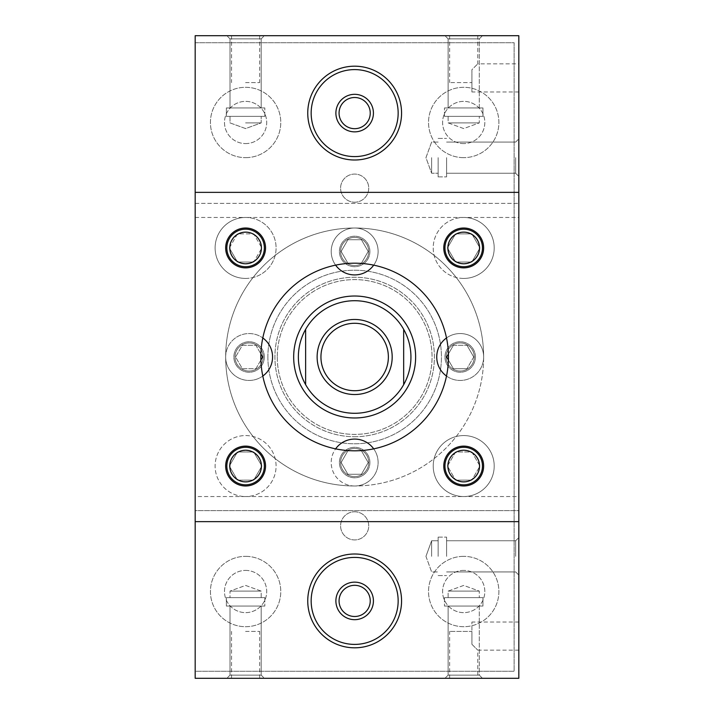<?xml version="1.0" encoding="UTF-8"?>
<svg xmlns="http://www.w3.org/2000/svg" width="714" height="714" viewBox="0 0 714 714"><rect width="100%" height="100%" fill="white"/><g stroke="black" fill="none" stroke-linecap="round" stroke-linejoin="round"><path stroke-width="0.54" stroke-dasharray="3.57 2.68" d="M195.181 496.542L195.181 510.617L518.819 510.617L518.819 678.3L195.181 678.3L195.181 510.617L518.819 510.617L518.819 35.7L195.181 35.7L195.181 203.383L518.819 203.383L195.181 203.383L195.181 496.542L245.598 496.542A30.488 30.488 0 0 1 219.198 450.811A30.488 30.488 0 0 1 272.007 450.811A30.488 30.488 0 0 1 245.598 496.542A30.488 30.488 0 0 0 272.007 450.811A30.488 30.488 0 0 0 219.198 450.811A30.488 30.488 0 0 0 245.598 496.542L463.707 496.542A30.488 30.488 0 0 1 437.307 450.811A30.488 30.488 0 0 1 490.116 450.811A30.488 30.488 0 0 1 463.707 496.542A30.488 30.488 0 0 0 490.116 450.811A30.488 30.488 0 0 0 437.307 450.811A30.488 30.488 0 0 0 463.707 496.542L518.819 496.542M253.729 262.02L237.476 262.02L253.729 262.02L261.851 247.945L253.729 262.02M237.476 262.02L229.355 247.945L237.476 262.02M229.355 247.945L237.476 233.871L253.729 233.871L261.851 247.945L253.729 233.871L237.476 233.871L229.355 247.945M245.598 229.185A18.76 18.76 0 0 0 229.355 257.326A18.76 18.76 0 0 0 261.851 257.326A18.76 18.76 0 0 0 245.598 229.185A18.76 18.76 0 0 0 229.355 257.326A18.76 18.76 0 0 0 261.851 257.326A18.76 18.76 0 0 0 245.598 229.185M225.669 247.945A19.938 19.938 0 0 0 245.598 267.884A19.938 19.938 0 0 0 265.537 247.945A19.938 19.938 0 0 0 245.598 228.007A19.938 19.938 0 0 0 225.669 247.945M463.707 229.185A18.76 18.76 0 0 0 447.464 257.326A18.76 18.76 0 0 0 479.96 257.326A18.76 18.76 0 0 0 463.707 229.185A18.76 18.76 0 0 1 479.96 257.326A18.76 18.76 0 0 1 447.464 257.326A18.76 18.76 0 0 1 463.707 229.185M443.778 247.945A19.938 19.938 0 0 0 473.677 265.206A19.938 19.938 0 0 0 473.677 230.684A19.938 19.938 0 0 0 443.778 247.945M245.598 447.294A18.76 18.76 0 0 0 229.355 475.435A18.76 18.76 0 0 0 261.851 475.435A18.76 18.76 0 0 0 245.598 447.294A18.76 18.76 0 0 0 229.355 475.435A18.76 18.76 0 0 0 261.851 475.435A18.76 18.76 0 0 0 245.598 447.294M265.537 466.055A19.938 19.938 0 0 0 235.629 448.794A19.938 19.938 0 0 0 235.629 483.316A19.938 19.938 0 0 0 265.537 466.055M463.707 447.294A18.76 18.76 0 0 0 447.464 475.435A18.76 18.76 0 0 0 479.96 475.435A18.76 18.76 0 0 0 463.707 447.294A18.76 18.76 0 0 1 479.96 475.435A18.76 18.76 0 0 1 447.464 475.435A18.76 18.76 0 0 1 463.707 447.294M443.778 466.055A19.938 19.938 0 0 0 473.677 483.316A19.938 19.938 0 0 0 473.677 448.794A19.938 19.938 0 0 0 443.778 466.055M518.819 636.085L518.819 622.01L518.819 636.085M471.918 636.085L471.918 622.01L471.918 644.296L477.782 650.159L471.918 644.296L471.918 636.085M471.918 631.399L471.918 644.296L471.918 631.399L449.642 631.399L471.918 631.399M463.707 678.3L482.468 678.3L463.707 678.3M245.598 678.3L226.838 678.3L245.598 678.3M245.598 631.399L259.673 631.399L245.598 631.399M230.015 675.123L261.19 675.123L230.015 675.123L230.015 606.07L261.19 606.07L230.015 606.07L261.19 606.07L230.015 606.07L230.015 675.123L261.19 675.123L230.015 675.123L226.838 678.3L230.015 675.123M401.563 600.902A46.901 46.901 0 0 0 331.198 560.285A46.901 46.901 0 0 0 331.198 641.529A46.901 46.901 0 0 0 401.563 600.902A46.901 46.901 0 0 1 331.198 641.529A46.901 46.901 0 0 1 331.198 560.285A46.901 46.901 0 0 1 401.563 600.902A46.901 46.901 0 0 1 354.653 647.812A46.901 46.901 0 0 1 307.752 600.902A46.901 46.901 0 0 1 354.653 554.002A46.901 46.901 0 0 1 401.563 600.902M518.819 157.651L518.819 176.412L518.819 157.651M518.819 556.349L518.819 575.109L518.819 556.349M518.819 77.915L518.819 63.841L518.819 77.915M448.463 357A93.811 93.811 0 0 0 307.752 275.756A93.811 93.811 0 0 0 307.752 438.244A93.811 93.811 0 0 0 448.463 357M195.181 217.458L245.598 217.458A30.488 30.488 0 0 1 276.086 247.945A30.488 30.488 0 0 1 245.598 278.433A30.488 30.488 0 0 1 215.11 247.945A30.488 30.488 0 0 1 245.598 217.458L463.707 217.458A30.488 30.488 0 0 1 494.195 247.945A30.488 30.488 0 0 1 463.707 278.433A30.488 30.488 0 0 1 433.219 247.945A30.488 30.488 0 0 1 463.707 217.458L518.819 217.458M401.563 113.098A46.901 46.901 0 0 1 331.198 153.715A46.901 46.901 0 0 1 331.198 72.471A46.901 46.901 0 0 1 401.563 113.098A46.901 46.901 0 0 1 331.198 153.715A46.901 46.901 0 0 1 331.198 72.471A46.901 46.901 0 0 1 401.563 113.098A46.901 46.901 0 0 1 354.653 159.998A46.901 46.901 0 0 1 307.752 113.098A46.901 46.901 0 0 1 354.653 66.188A46.901 46.901 0 0 1 401.563 113.098M245.598 35.7L226.838 35.7L245.598 35.7M463.707 35.7L482.468 35.7L463.707 35.7M195.181 192.361L518.819 192.361M195.181 521.639L518.819 521.639M471.829 480.129L455.586 480.129L471.829 480.129L479.96 466.055L471.829 451.98L455.586 451.98L447.464 466.055L455.586 480.129L447.464 466.055L455.586 451.98L471.829 451.98L479.96 466.055L471.829 480.129M448.124 597.627L479.299 597.627L448.124 597.627L479.299 597.627L448.124 597.627L448.124 591.103L479.299 591.103L448.124 591.103L479.299 591.103L448.124 591.103L463.707 585.426L479.299 591.103L479.299 597.627L479.299 591.103L463.707 585.426L448.124 591.103L448.124 597.627M482.941 597.627L444.474 597.627L482.941 597.627L482.941 606.07L444.474 606.07L482.941 606.07L444.474 606.07L482.941 606.07L482.941 597.627L444.474 597.627L482.941 597.627M479.299 606.07L448.124 606.07L479.299 606.07L448.124 606.07L479.299 606.07L479.299 675.123L448.124 675.123L479.299 675.123L448.124 675.123L479.299 675.123L482.468 678.3L479.299 675.123L479.299 606.07M261.19 597.627L230.015 597.627L261.19 597.627L230.015 597.627L261.19 597.627L261.19 591.103L230.015 591.103L261.19 591.103L230.015 591.103L261.19 591.103L245.598 585.426L230.015 591.103L230.015 597.627L230.015 591.103L245.598 585.426L261.19 591.103L261.19 597.627M226.374 597.627L264.832 597.627L226.374 597.627L226.374 606.07L264.832 606.07L226.374 606.07L264.832 606.07L226.374 606.07L226.374 597.627L264.832 597.627L226.374 597.627M245.598 122.897L261.19 122.897L245.598 122.897M245.598 116.373L261.19 116.373L245.598 116.373M261.19 38.877L230.015 38.877L261.19 38.877L261.19 107.93L230.015 107.93L261.19 107.93L230.015 107.93L261.19 107.93L261.19 38.877L230.015 38.877L261.19 38.877L264.358 35.7L261.19 38.877M226.374 116.373L264.832 116.373L226.374 116.373L226.374 107.93L264.832 107.93L226.374 107.93L264.832 107.93L226.374 107.93L226.374 116.373L264.832 116.373L226.374 116.373M448.124 116.373L479.299 116.373L448.124 116.373L479.299 116.373L448.124 116.373L448.124 122.897L479.299 122.897L448.124 122.897L479.299 122.897L448.124 122.897L463.707 128.574L479.299 122.897L479.299 116.373L479.299 122.897L463.707 128.574L448.124 122.897L448.124 116.373M482.941 116.373L444.474 116.373L482.941 116.373L482.941 107.93L444.474 107.93L482.941 107.93L444.474 107.93L482.941 107.93L482.941 116.373L444.474 116.373L482.941 116.373M479.299 107.93L448.124 107.93L479.299 107.93L448.124 107.93L479.299 107.93L479.299 38.877L448.124 38.877L479.299 38.877L448.124 38.877L479.299 38.877L482.468 35.7L479.299 38.877L479.299 107.93M245.598 82.601L259.673 82.601L245.598 82.601M463.707 82.601L471.918 82.601L471.918 69.704L477.782 63.841L471.918 69.704L471.918 91.99L471.918 69.704L471.918 82.601L449.642 82.601L463.707 82.601M431.622 157.651L431.622 173.243L431.622 157.651M438.146 157.651L438.146 176.885L438.146 157.651M446.589 157.651L446.589 176.885L446.589 157.651M515.651 157.651L515.651 173.243L515.651 157.651M438.146 556.349L438.146 537.115L438.146 556.349M431.622 556.349L431.622 540.757L431.622 556.349M446.589 556.349L446.589 537.115L446.589 556.349M515.651 556.349L515.651 540.757L515.651 556.349M229.355 466.055L237.476 480.129L253.729 480.129L261.851 466.055L253.729 451.98L237.476 451.98L229.355 466.055L237.476 451.98L253.729 451.98L261.851 466.055L253.729 480.129L237.476 480.129L229.355 466.055M463.707 278.433A30.488 30.488 0 0 0 490.116 232.702A30.488 30.488 0 0 0 437.307 232.702A30.488 30.488 0 0 0 463.707 278.433M447.464 247.945L455.586 262.02L471.829 262.02L479.96 247.945L471.829 233.871L455.586 233.871L447.464 247.945L455.586 233.871L471.829 233.871L479.96 247.945L471.829 262.02L455.586 262.02L447.464 247.945M245.598 278.433A30.488 30.488 0 0 0 272.007 232.702A30.488 30.488 0 0 0 219.198 232.702A30.488 30.488 0 0 0 245.598 278.433M293.677 357A60.976 60.976 0 0 0 385.141 409.809A60.976 60.976 0 0 0 385.141 304.191A60.976 60.976 0 0 0 293.677 357M298.372 357A56.29 56.29 0 0 0 397.537 393.459A56.29 56.29 0 0 0 374.074 304.173A56.29 56.29 0 0 0 298.372 357M195.181 42.733L514.134 42.733L514.134 671.267L195.181 671.267L195.181 42.733L514.134 42.733L514.134 671.267L195.181 671.267L195.181 42.733M354.653 128.681A15.592 15.592 0 0 1 341.158 105.297A15.592 15.592 0 0 1 368.156 105.297A15.592 15.592 0 0 1 354.653 128.681M245.598 484.815A18.76 18.76 0 0 1 229.355 456.674A18.76 18.76 0 0 1 261.851 456.674A18.76 18.76 0 0 1 245.598 484.815M245.598 481.647A15.592 15.592 0 0 0 261.19 466.055A15.592 15.592 0 0 0 245.598 450.463A15.592 15.592 0 0 0 230.015 466.055A15.592 15.592 0 0 0 245.598 481.647M245.598 232.353A15.592 15.592 0 0 0 230.015 247.945A15.592 15.592 0 0 0 245.598 263.537A15.592 15.592 0 0 0 261.19 247.945A15.592 15.592 0 0 0 245.598 232.353M245.598 266.706A18.76 18.76 0 0 1 229.355 238.565A18.76 18.76 0 0 1 261.851 238.565A18.76 18.76 0 0 1 245.598 266.706M463.707 266.706A18.76 18.76 0 0 0 479.96 238.565A18.76 18.76 0 0 0 447.464 238.565A18.76 18.76 0 0 0 463.707 266.706M354.653 511.786A14.075 14.075 0 0 1 366.844 532.894A14.075 14.075 0 0 1 342.47 532.894A14.075 14.075 0 0 1 354.653 511.786A14.075 14.075 0 0 0 342.47 532.894A14.075 14.075 0 0 0 366.844 532.894A14.075 14.075 0 0 0 354.653 511.786M354.653 202.214A14.075 14.075 0 0 0 366.844 181.106A14.075 14.075 0 0 0 342.47 181.106A14.075 14.075 0 0 0 354.653 202.214A14.075 14.075 0 0 1 342.47 181.106A14.075 14.075 0 0 1 366.844 181.106A14.075 14.075 0 0 1 354.653 202.214M245.598 143.585A21.108 21.108 0 0 0 263.877 111.919A21.108 21.108 0 0 0 227.32 111.919A21.108 21.108 0 0 0 245.598 143.585A21.108 21.108 0 0 1 224.491 122.478A21.108 21.108 0 0 1 245.598 101.37A21.108 21.108 0 0 1 266.706 122.478A21.108 21.108 0 0 1 245.598 143.585M245.598 570.415A21.108 21.108 0 0 1 263.877 602.081A21.108 21.108 0 0 1 227.32 602.081A21.108 21.108 0 0 1 245.598 570.415A21.108 21.108 0 0 0 224.491 591.522A21.108 21.108 0 0 0 245.598 612.63A21.108 21.108 0 0 0 266.706 591.522A21.108 21.108 0 0 0 245.598 570.415M463.707 143.585A21.108 21.108 0 0 1 445.429 111.919A21.108 21.108 0 0 1 481.986 111.919A21.108 21.108 0 0 1 463.707 143.585A21.108 21.108 0 0 0 484.815 122.478A21.108 21.108 0 0 0 463.707 101.37A21.108 21.108 0 0 0 442.6 122.478A21.108 21.108 0 0 0 463.707 143.585M463.707 570.415A21.108 21.108 0 0 0 445.429 602.081A21.108 21.108 0 0 0 481.986 602.081A21.108 21.108 0 0 0 463.707 570.415A21.108 21.108 0 0 1 484.815 591.522A21.108 21.108 0 0 1 463.707 612.63A21.108 21.108 0 0 1 442.6 591.522A21.108 21.108 0 0 1 463.707 570.415M463.707 484.815A18.76 18.76 0 0 0 479.96 456.674A18.76 18.76 0 0 0 447.464 456.674A18.76 18.76 0 0 0 463.707 484.815M463.707 481.647A15.592 15.592 0 0 0 479.299 466.055A15.592 15.592 0 0 0 463.707 450.463A15.592 15.592 0 0 0 448.124 466.055A15.592 15.592 0 0 0 463.707 481.647M463.707 232.353A15.592 15.592 0 0 0 448.124 247.945A15.592 15.592 0 0 0 463.707 263.537A15.592 15.592 0 0 0 479.299 247.945A15.592 15.592 0 0 0 463.707 232.353M230.015 466.055A15.592 15.592 0 0 1 245.598 450.463A15.592 15.592 0 0 1 261.19 466.055A15.592 15.592 0 0 1 245.598 481.647A15.592 15.592 0 0 1 230.015 466.055M230.015 247.945A15.592 15.592 0 0 0 245.598 263.537A15.592 15.592 0 0 0 261.19 247.945A15.592 15.592 0 0 0 245.598 232.353A15.592 15.592 0 0 0 230.015 247.945M448.124 466.055A15.592 15.592 0 0 0 463.707 481.647A15.592 15.592 0 0 0 479.299 466.055A15.592 15.592 0 0 0 463.707 450.463A15.592 15.592 0 0 0 448.124 466.055M479.299 247.945A15.592 15.592 0 0 1 463.707 263.537A15.592 15.592 0 0 1 448.124 247.945A15.592 15.592 0 0 1 463.707 232.353A15.592 15.592 0 0 1 479.299 247.945M245.598 157.651A35.182 35.182 0 0 0 276.068 104.887A35.182 35.182 0 0 0 215.137 104.887A35.182 35.182 0 0 0 245.598 157.651A35.182 35.182 0 0 1 215.137 104.887A35.182 35.182 0 0 1 276.068 104.887A35.182 35.182 0 0 1 245.598 157.651M245.598 556.349A35.182 35.182 0 0 1 276.068 609.113A35.182 35.182 0 0 1 215.137 609.113A35.182 35.182 0 0 1 245.598 556.349A35.182 35.182 0 0 0 215.137 609.113A35.182 35.182 0 0 0 276.068 609.113A35.182 35.182 0 0 0 245.598 556.349M463.707 157.651A35.182 35.182 0 0 1 433.246 104.887A35.182 35.182 0 0 1 494.177 104.887A35.182 35.182 0 0 1 463.707 157.651A35.182 35.182 0 0 0 494.177 104.887A35.182 35.182 0 0 0 433.246 104.887A35.182 35.182 0 0 0 463.707 157.651M463.707 556.349A35.182 35.182 0 0 0 433.246 609.113A35.182 35.182 0 0 0 494.177 609.113A35.182 35.182 0 0 0 463.707 556.349A35.182 35.182 0 0 1 494.177 609.113A35.182 35.182 0 0 1 433.246 609.113A35.182 35.182 0 0 1 463.707 556.349M446.509 337.954A23.455 23.455 0 0 1 482.512 349.815A23.455 23.455 0 0 1 460.191 380.455A23.455 23.455 0 0 0 483.646 357A128.993 128.993 0 0 0 354.653 228.007A128.993 128.993 0 0 0 225.669 357A128.993 128.993 0 0 0 354.653 485.993A128.993 128.993 0 0 0 483.646 357A23.455 23.455 0 0 0 460.191 333.545A23.455 23.455 0 0 0 436.736 357A23.455 23.455 0 0 0 460.191 380.455A23.455 23.455 0 0 1 446.509 376.046M373.708 448.856A23.455 23.455 0 0 1 354.653 485.993A128.993 128.993 0 0 0 466.367 292.508A128.993 128.993 0 0 0 242.947 292.508A128.993 128.993 0 0 0 354.653 485.993A23.455 23.455 0 0 1 335.607 448.856M388.371 357A33.719 33.719 0 0 1 337.793 386.203A33.719 33.719 0 0 1 337.793 327.797A33.719 33.719 0 0 1 388.371 357M368.192 462.538L361.427 474.266L347.888 474.266L341.113 462.538L347.888 450.811L361.427 450.811L368.192 462.538L361.427 450.811L347.888 450.811L341.113 462.538L347.888 474.266L361.427 474.266L368.192 462.538M354.653 485.993A23.455 23.455 0 0 0 374.966 450.811A23.455 23.455 0 0 0 334.348 450.811A23.455 23.455 0 0 0 354.653 485.993M347.888 263.189L361.427 263.189L368.192 251.462L361.427 239.734L347.888 239.734L341.113 251.462L347.888 263.189L341.113 251.462L347.888 239.734L361.427 239.734L368.192 251.462L361.427 263.189L347.888 263.189M335.607 265.144A23.455 23.455 0 0 1 370.316 234.005A23.455 23.455 0 0 1 373.708 265.144M354.653 274.917A23.455 23.455 0 0 0 378.108 251.462A23.455 23.455 0 0 0 354.653 228.007A23.455 23.455 0 0 0 331.198 251.462A23.455 23.455 0 0 0 354.653 274.917M448.419 353.948L453.417 345.273L446.652 357L453.417 368.727L466.965 368.727L453.417 368.727L448.419 360.052M473.73 357L466.965 368.727L473.73 357L466.965 345.273L473.73 357M453.417 345.273L466.965 345.273L453.417 345.273M262.797 376.046A23.455 23.455 0 0 1 226.793 349.815A23.455 23.455 0 0 1 262.797 337.954M260.896 360.052L255.889 368.727L242.349 368.727L235.575 357L242.349 345.273L255.889 345.273L260.896 353.948M242.349 368.727L255.889 368.727L262.663 357L255.889 345.273L242.349 345.273L235.575 357L242.349 368.727M354.653 616.494A15.592 15.592 0 0 1 341.158 593.111A15.592 15.592 0 0 1 368.156 593.111A15.592 15.592 0 0 1 354.653 616.494M403.669 384.667L403.669 329.332M305.637 384.667L305.637 329.332M225.669 357A23.455 23.455 0 0 0 249.115 380.455A23.455 23.455 0 0 0 272.569 357A23.455 23.455 0 0 0 249.115 333.545A23.455 23.455 0 0 0 225.669 357M264.358 357A15.244 15.244 0 0 1 241.493 370.2A15.244 15.244 0 0 1 241.493 343.8A15.244 15.244 0 0 1 264.358 357A15.244 15.244 0 0 1 241.493 370.2A15.244 15.244 0 0 1 241.493 343.8A15.244 15.244 0 0 1 264.358 357M263.189 357A14.075 14.075 0 0 1 242.082 369.183A14.075 14.075 0 0 1 242.082 344.817A14.075 14.075 0 0 1 263.189 357M249.115 342.925A14.075 14.075 0 0 1 261.306 364.033A14.075 14.075 0 0 1 236.932 364.033A14.075 14.075 0 0 1 249.115 342.925M368.727 462.538A14.075 14.075 0 0 1 347.62 474.721A14.075 14.075 0 0 1 347.62 450.347A14.075 14.075 0 0 1 368.727 462.538M369.897 462.538A15.244 15.244 0 0 1 347.031 475.738A15.244 15.244 0 0 1 347.031 449.338A15.244 15.244 0 0 1 369.897 462.538A15.244 15.244 0 0 1 347.031 475.738A15.244 15.244 0 0 1 347.031 449.338A15.244 15.244 0 0 1 369.897 462.538M354.653 448.463A14.075 14.075 0 0 1 366.844 469.571A14.075 14.075 0 0 1 342.47 469.571A14.075 14.075 0 0 1 354.653 448.463M369.897 251.462A15.244 15.244 0 0 1 347.031 264.662A15.244 15.244 0 0 1 347.031 238.262A15.244 15.244 0 0 1 369.897 251.462A15.244 15.244 0 0 1 347.031 264.662A15.244 15.244 0 0 1 347.031 238.262A15.244 15.244 0 0 1 369.897 251.462M368.727 251.462A14.075 14.075 0 0 1 347.62 263.653A14.075 14.075 0 0 1 347.62 239.279A14.075 14.075 0 0 1 368.727 251.462M354.653 237.396A14.075 14.075 0 0 1 366.844 258.504A14.075 14.075 0 0 1 342.47 258.504A14.075 14.075 0 0 1 354.653 237.396M475.435 357A15.244 15.244 0 0 1 452.569 370.2A15.244 15.244 0 0 1 452.569 343.8A15.244 15.244 0 0 1 475.435 357A15.244 15.244 0 0 1 452.569 370.2A15.244 15.244 0 0 1 452.569 343.8A15.244 15.244 0 0 1 475.435 357M474.266 357A14.075 14.075 0 0 1 460.191 371.075A14.075 14.075 0 0 1 446.116 357A14.075 14.075 0 0 1 460.191 342.925A14.075 14.075 0 0 1 474.266 357M460.191 342.925A14.075 14.075 0 0 1 472.373 364.033A14.075 14.075 0 0 1 448.008 364.033A14.075 14.075 0 0 1 460.191 342.925M354.653 436.736A79.736 79.736 0 0 0 434.398 357A79.736 79.736 0 0 0 354.653 277.264A79.736 79.736 0 0 0 274.917 357A79.736 79.736 0 0 0 354.653 436.736A79.736 79.736 0 0 0 423.714 317.132A79.736 79.736 0 0 0 285.6 317.132A79.736 79.736 0 0 0 354.653 436.736M277.264 357A77.398 77.398 0 0 0 393.352 424.027A77.398 77.398 0 0 0 393.352 289.973A77.398 77.398 0 0 0 277.264 357A77.398 77.398 0 0 0 354.653 434.398A77.398 77.398 0 0 0 432.05 357A77.398 77.398 0 0 0 354.653 279.602A77.398 77.398 0 0 0 277.264 357M267.884 357A86.778 86.778 0 0 0 398.046 432.148A86.778 86.778 0 0 0 398.046 281.851A86.778 86.778 0 0 0 267.884 357A86.778 86.778 0 0 0 354.653 443.778A86.778 86.778 0 0 0 441.43 357A86.778 86.778 0 0 0 354.653 270.222A86.778 86.778 0 0 0 267.884 357M518.819 622.01L471.918 622.01M518.819 650.159L477.782 650.159L477.782 678.3M449.642 678.3L449.642 631.399M259.673 678.3L259.673 631.399M231.532 678.3L231.532 631.399M261.19 675.123L261.19 606.07L261.19 675.123L264.358 678.3L261.19 675.123M444.474 597.627L444.474 606.07L444.474 597.627M448.124 675.123L444.947 678.3L448.124 675.123L448.124 606.07L448.124 675.123M264.832 597.627L264.832 606.07L264.832 597.627M230.015 116.373L230.015 122.897L245.598 128.574L261.19 122.897L261.19 116.373L261.19 122.897L245.598 128.574L230.015 122.897L230.015 116.373M230.015 38.877L230.015 107.93L230.015 38.877L226.838 35.7L230.015 38.877M264.832 116.373L264.832 107.93L264.832 116.373M444.474 116.373L444.474 107.93L444.474 116.373M448.124 38.877L444.947 35.7L448.124 38.877L448.124 107.93L448.124 38.877M231.532 35.7L231.532 82.601M259.673 35.7L259.673 82.601M449.642 35.7L449.642 82.601M477.782 35.7L477.782 63.841L518.819 63.841M438.146 142.068L431.622 142.068L425.955 157.651L431.622 173.243L438.146 173.243L431.622 173.243L425.955 157.651L431.622 142.068L438.146 142.068M438.146 176.885L446.589 176.885L438.146 176.885M438.146 138.418L446.589 138.418L438.146 138.418M515.651 173.243L518.819 176.412L515.651 173.243L446.589 173.243L515.651 173.243M515.651 142.068L518.819 138.891L515.651 142.068L446.589 142.068L515.651 142.068M425.955 556.349L431.622 571.932L438.146 571.932L431.622 571.932L425.955 556.349L431.622 540.757L438.146 540.757L431.622 540.757L425.955 556.349M438.146 575.582L446.589 575.582L438.146 575.582M438.146 537.115L446.589 537.115L438.146 537.115M515.651 571.932L518.819 575.109L515.651 571.932L446.589 571.932L515.651 571.932M515.651 540.757L518.819 537.588L515.651 540.757L446.589 540.757L515.651 540.757M518.819 91.99L471.918 91.99"/><path stroke-width="1.07" d="M245.598 266.706A18.76 18.76 0 0 1 229.355 238.565A18.76 18.76 0 0 1 261.851 238.565A18.76 18.76 0 0 1 245.598 266.706M245.598 263.778A15.833 15.833 0 0 1 231.889 240.029A15.833 15.833 0 0 1 259.307 240.029A15.833 15.833 0 0 1 245.598 263.778M463.707 266.706A18.76 18.76 0 0 1 447.464 238.565A18.76 18.76 0 0 1 479.96 238.565A18.76 18.76 0 0 1 463.707 266.706M463.707 263.778A15.833 15.833 0 0 1 449.998 240.029A15.833 15.833 0 0 1 477.416 240.029A15.833 15.833 0 0 1 463.707 263.778M245.598 484.815A18.76 18.76 0 0 1 229.355 456.674A18.76 18.76 0 0 1 261.851 456.674A18.76 18.76 0 0 1 245.598 484.815M245.598 481.888A15.833 15.833 0 0 1 231.889 458.138A15.833 15.833 0 0 1 259.307 458.138A15.833 15.833 0 0 1 245.598 481.888M463.707 484.815A18.76 18.76 0 0 1 447.464 456.674A18.76 18.76 0 0 1 479.96 456.674A18.76 18.76 0 0 1 463.707 484.815M463.707 481.888A15.833 15.833 0 0 1 449.998 458.138A15.833 15.833 0 0 1 477.416 458.138A15.833 15.833 0 0 1 463.707 481.888M195.181 192.361L195.181 678.3L518.819 678.3L518.819 35.7L195.181 35.7L195.181 192.361L518.819 192.361M443.778 247.945A19.938 19.938 0 0 1 473.677 230.684A19.938 19.938 0 0 1 473.677 265.206A19.938 19.938 0 0 1 443.778 247.945M443.778 466.055A19.938 19.938 0 0 0 473.677 483.316A19.938 19.938 0 0 0 473.677 448.794A19.938 19.938 0 0 0 443.778 466.055M265.537 247.945A19.938 19.938 0 0 0 235.629 230.684A19.938 19.938 0 0 0 235.629 265.206A19.938 19.938 0 0 0 265.537 247.945M265.537 466.055A19.938 19.938 0 0 1 235.629 483.316A19.938 19.938 0 0 1 235.629 448.794A19.938 19.938 0 0 1 265.537 466.055M448.463 357A93.811 93.811 0 0 1 307.752 438.244A93.811 93.811 0 0 1 307.752 275.756A93.811 93.811 0 0 1 448.463 357M195.181 521.639L518.819 521.639M339.07 113.098A15.592 15.592 0 0 0 354.653 128.681A15.592 15.592 0 0 0 370.245 113.098A15.592 15.592 0 0 0 354.653 97.506A15.592 15.592 0 0 0 339.07 113.098M354.653 131.858A18.76 18.76 0 0 1 338.409 103.709A18.76 18.76 0 0 1 370.905 103.709A18.76 18.76 0 0 1 354.653 131.858M403.669 329.332A56.29 56.29 0 0 0 305.637 329.332A56.29 56.29 0 0 0 354.653 413.29A56.29 56.29 0 0 0 403.669 329.332L403.669 384.667M392.182 357A37.521 37.521 0 0 1 335.892 389.496A37.521 37.521 0 0 1 335.892 324.504A37.521 37.521 0 0 1 392.182 357M305.637 384.667L305.637 329.332M335.607 448.856A23.455 23.455 0 0 1 373.708 448.856M373.708 265.144A23.455 23.455 0 0 1 335.607 265.144M446.509 376.046A23.455 23.455 0 0 1 446.509 337.954M448.419 360.052L446.652 357L448.419 353.948M293.677 357A60.976 60.976 0 0 0 385.141 409.809A60.976 60.976 0 0 0 385.141 304.191A60.976 60.976 0 0 0 293.677 357M320.943 357A33.719 33.719 0 0 0 354.653 390.719A33.719 33.719 0 0 0 388.371 357A33.719 33.719 0 0 0 354.653 323.281A33.719 33.719 0 0 0 320.943 357M262.797 337.954A23.455 23.455 0 0 1 262.797 376.046M260.896 353.948L262.663 357L260.896 360.052M307.752 600.902A46.901 46.901 0 0 0 378.108 641.529A46.901 46.901 0 0 0 378.108 560.285A46.901 46.901 0 0 0 307.752 600.902M311.161 600.902A43.492 43.492 0 0 0 376.403 638.575A43.492 43.492 0 0 0 376.403 563.239A43.492 43.492 0 0 0 311.161 600.902M354.653 619.672A18.76 18.76 0 0 1 338.409 591.522A18.76 18.76 0 0 1 370.905 591.522A18.76 18.76 0 0 1 354.653 619.672M311.161 113.098A43.492 43.492 0 0 0 376.403 150.761A43.492 43.492 0 0 0 376.403 75.425A43.492 43.492 0 0 0 311.161 113.098M307.752 113.098A46.901 46.901 0 0 0 378.108 153.715A46.901 46.901 0 0 0 378.108 72.471A46.901 46.901 0 0 0 307.752 113.098M339.07 600.902A15.592 15.592 0 0 0 354.653 616.494A15.592 15.592 0 0 0 370.245 600.902A15.592 15.592 0 0 0 354.653 585.319A15.592 15.592 0 0 0 339.07 600.902"/></g></svg>
